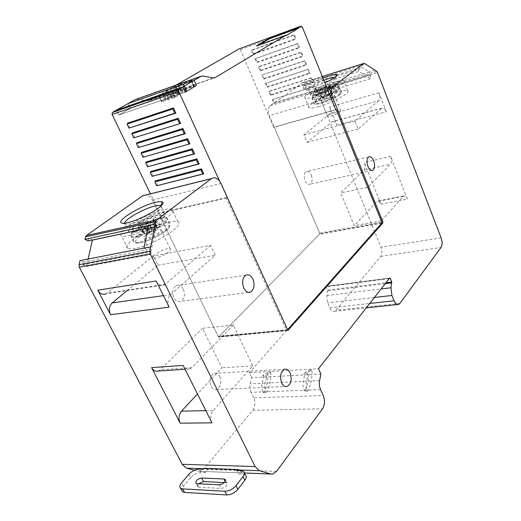 <?xml version="1.0" encoding="UTF-8"?>
<svg xmlns="http://www.w3.org/2000/svg" width="521" height="521" viewBox="0 0 521 521"><rect width="100%" height="100%" fill="white"/><g stroke="black" fill="none" stroke-linecap="round" stroke-linejoin="round"><path stroke-width="0.39" stroke-dasharray="2.6 1.95" d="M376.618 71.247L316.267 89.697L317.191 90.875L380.988 247.26C382.284 251.024 382.18 254.072 380.675 256.41L335.889 310.269L334.495 311.278L366.25 307.885M316.267 89.697L314.469 88.681L314.443 91.449L315.628 92.106L315.609 95.245L303.561 88.563L303.593 85.385L304.818 86.063L304.844 83.269L302.935 82.618L322.284 76.509L302.922 82.624L270.178 105.75C268.009 107.84 267.729 111.129 269.337 115.623L319.614 233.063L319.549 234.17L219.074 336.566L218.136 336.279L152.373 200.123C150.777 197.023 148.654 195.29 146.004 194.926M88.244 240.936L88.857 238.318L92.419 240.038M88.16 259.009L86.434 266.491L82.676 264.798L83.301 262.115L79.974 260.604M194.385 470.268L199.999 471.349L204.03 468.854L252.718 410.301C255.199 406.634 255.537 402.499 253.727 397.881L323.248 395.563M320.565 389.643L251.057 392.326L253.727 397.881M251.057 392.326C249.859 389.662 249.592 386.829 250.243 383.827L251.721 377.679L320.903 374.052M389.728 278.025L325.534 286.426L249.338 372.704L251.721 377.679M325.671 286.329L327.683 290.086L326.817 295.55L327.605 302.851L329.786 307.852C331.095 310.588 332.665 311.727 334.495 311.278M183.359 289.22C185.359 294.749 184.499 298.793 180.774 301.359C178.013 302.297 175.694 301.092 173.812 297.738C171.806 292.248 172.633 288.204 176.28 285.606C179.107 284.596 181.464 285.801 183.359 289.22M311.271 175.147C312.711 179.4 312.346 182.415 310.177 184.18C308.263 184.883 306.569 183.711 305.091 180.657C303.652 176.404 303.997 173.395 306.14 171.617C308.08 170.881 309.793 172.06 311.271 175.147M219.816 376.67C221.835 382.792 220.735 387.064 216.521 389.487C214.294 389.962 212.464 388.868 211.025 386.211C209.006 380.115 210.067 375.836 214.209 373.381C216.495 372.854 218.364 373.948 219.816 376.67M381.02 204.206L364.264 162.493C365.41 165.841 365.299 168.4 363.938 170.178L340.708 192.939L354.247 225.6L377.184 201.152C378.624 200.689 379.907 201.705 381.02 204.206L407.396 199.126L390.672 156.398C391.812 159.823 391.733 162.435 390.424 164.232L367.963 187.234L340.708 192.939M329.096 114.574L378.721 100.664C380.109 99.01 380.206 96.385 379.014 92.797L386.341 111.741C384.993 108.655 383.515 107.443 381.906 108.101L332.294 121.66L307.051 142.422L303.886 134.854L329.096 114.574C330.575 112.946 330.724 110.419 329.539 106.987L336.879 125.06C335.517 122.116 333.987 120.983 332.294 121.66M314.469 88.681L369.194 71.878L359.913 65.946L359.939 68.87L358.754 68.121L358.78 71.442L370.411 78.756L370.372 75.486L369.233 74.763L369.194 71.878L374.892 70.133M249.338 372.704L318.507 368.738M143.926 248.165L147.261 249.833L146.681 252.692L150.432 254.561L156.066 226.466L152.393 224.505L151.826 227.286L148.55 225.554M83.301 262.115L147.261 249.833M148.029 228.107L151.826 227.286M88.857 238.318L152.393 224.505M148.01 228.191L156.066 226.466M86.434 266.491L150.432 254.561M82.676 264.798L146.681 252.692M322.922 78.085C312.782 82.005 303.352 87.684 305.755 88.511C306.791 88.896 309.331 88.479 313.375 87.248L324.844 82.839M303.684 82.618L364.531 63.425M304.844 83.269L365.651 64.142M304.818 86.063L336.214 76.268M336.377 76.216L359.939 68.87M303.593 85.385L336.729 75.011M337.107 74.894L358.754 68.121M303.561 88.563L358.78 71.442M315.609 95.245L370.411 78.756M315.628 92.106L370.372 75.486M314.443 91.449L369.233 74.763M323.821 80.319C317.875 82.67 313.277 84.969 310.041 87.202C308.373 88.427 307.846 89.221 308.458 89.579L308.497 89.599C309.415 89.944 311.643 89.586 315.185 88.518C323.059 85.913 329.422 82.976 334.261 79.706C335.765 78.573 336.253 77.831 335.713 77.479L335.029 77.316M312.424 93.018C318.018 88.681 336.104 81.83 338.031 83.36C338.637 83.718 338.175 84.487 336.651 85.665C331.265 89.996 312.626 97.056 310.874 95.46C310.249 95.076 310.77 94.262 312.424 93.018M333.811 82.338C320.122 86.408 301.366 96.606 305.098 98.078C306.348 98.658 309.526 98.195 314.645 96.691C328.53 92.686 347.859 82.11 343.899 80.794C342.531 80.201 339.171 80.716 333.811 82.338M318.709 106.603C313.59 108.055 310.392 108.459 309.116 107.814C305.326 106.154 323.964 95.871 337.667 91.943C343.02 90.374 346.4 89.918 347.787 90.582C351.812 92.087 332.6 102.748 318.709 106.603M124.708 223.183L125.444 224.186L130.66 223.926C142.917 221.471 165.522 207.872 161.015 205.841M134.451 231.585C131.846 232.132 130.068 232.177 129.11 231.721C123.809 229.702 146.238 215.987 158.671 213.454C161.471 212.822 163.386 212.75 164.408 213.232C169.989 214.997 147.085 229.175 134.451 231.585M163.646 209.729C145.945 213.376 114.034 232.835 121.536 235.811C122.871 236.456 125.372 236.397 129.032 235.642C147.143 232.242 180.032 211.832 171.969 209.39C170.484 208.693 167.71 208.804 163.646 209.729M135.382 248.393C131.709 249.097 129.188 249.09 127.821 248.38C120.169 245.052 151.787 225.365 169.533 221.979C173.604 221.106 176.398 221.06 177.915 221.835C186.108 224.623 153.539 245.28 135.382 248.393M169.143 307.143C167.137 302.121 167.632 297.947 170.627 294.625L215.238 255.238L210.608 245.384L153.408 255.935L106.206 293.779L164.571 284.87C161.282 286.296 158.482 284.994 156.163 280.975M127.15 290.581L157.967 265.202L153.408 255.935M210.608 245.384L164.571 284.87M157.967 265.202L215.238 255.238M211.956 422.85C210.113 418.252 210.51 414.13 213.154 410.483L252.731 365.872L233.356 325.104L202.565 328.302L221.829 367.833L197.479 393.993M158.26 371.024L160.279 369.734L202.565 328.302M233.356 325.104L191.8 367.67L189.807 368.992C187.124 369.767 184.909 368.588 183.158 365.442M252.731 365.872L221.829 367.833M367.963 187.234L381.489 220.735L403.632 195.974C405.032 195.512 406.289 196.567 407.396 199.126M381.489 220.735L354.247 225.6M378.721 100.664L354.905 121.165L358.077 129.11L381.906 108.101M354.905 121.165L303.886 134.854M307.051 142.422L358.077 129.11M267.827 372.515L262.805 375.511L265.795 375.354L270.809 372.346L267.827 372.515C268.12 380.278 266.622 387.005 263.326 392.704L262.929 391.87L265.931 391.753C264.733 389.05 264.453 386.178 265.085 383.13L266.531 376.904L263.535 377.061L262.089 383.274C261.451 386.308 261.731 389.174 262.929 391.87M262.805 375.511L263.535 377.061M263.326 392.704L266.335 392.593L265.931 391.753M265.795 375.354L266.531 376.904M270.809 372.346C271.109 380.128 269.618 386.875 266.335 392.593M307.813 391.017L304.577 391.141C307.729 385.234 309.116 378.259 308.732 370.203L303.86 373.303L307.084 373.127L311.949 370.021C312.333 378.096 310.959 385.097 307.813 391.017L307.416 390.151C306.211 387.344 305.899 384.361 306.485 381.196L307.82 374.742L304.596 374.912L303.248 381.346C302.662 384.505 302.968 387.474 304.173 390.275L307.416 390.151M307.084 373.127L307.82 374.742M304.577 391.141L304.173 390.275M311.949 370.021L308.732 370.203M303.86 373.303L304.596 374.912M224.349 482.537L227.026 483.058C227.475 485.715 225.521 487.5 221.171 488.424L198.885 487.233L197.733 486.816C197.107 486.067 197.407 485.051 198.631 483.755M241.015 470.626L207.671 469.486L204.961 472.768L203.164 469.278M188.739 474.384L190.549 477.855C193.688 474.546 197.172 472.794 201.008 472.612L204.961 472.768M190.549 477.855L183.379 486.399L181.738 490.463M245.489 475.191L242.819 474.247L238.566 474.077L236.762 470.476M241.216 470.684L238.566 474.077M207.671 469.486L203.965 468.314M331.024 92.21L331.701 91.357L339.575 88.993L336.781 91.149L328.888 93.506L331.024 92.21M331.701 91.357L330.946 94.171L327.416 96.085L323.274 91.351L324.876 90.146L332.203 87.691L333.199 87.912L336.683 90.908C331.571 93.995 325.716 96.58 319.119 98.658C315.465 99.719 313.186 100.039 312.281 99.609L312.659 98.091L315.531 95.949C320.532 92.953 326.231 90.433 332.632 88.394C336.41 87.274 338.78 86.929 339.744 87.365L339.575 88.993M339.477 88.752L336.012 85.776L335.016 85.561L328.634 87.417L330.314 86.056L325.156 87.652L322.173 89.469L316.618 91.155L316.045 91.846L315.531 95.949M325.006 95.265L323.274 93.884L320.435 96.033L322.082 97.486L322.603 96.652L325.762 94.913L331.082 93.272L331.213 93.813L331.454 93.357M327.416 96.085L322.082 97.486M328.627 95.525L328.888 93.506M322.291 97.557L318.155 92.875L323.274 91.351M332.203 87.691C324.837 92.224 310.718 96.444 313.772 93.279L319.842 91.52L318.155 92.875M312.659 98.091L313.173 93.975L313.772 93.279M320.435 96.033L312.756 98.326M333.837 96.665C331.245 98.808 322.343 102.136 321.45 101.315L322.16 100.11C324.798 97.974 333.577 94.685 334.508 95.499L333.837 96.665M328.282 115.148L327.611 116.424C328.543 117.349 337.426 114.086 339.966 111.872L340.597 110.628C339.627 109.716 330.874 112.933 328.282 115.148M316.644 91.149C323.86 86.746 337.654 82.533 335.016 85.561M325.762 94.913L325.156 87.652M315.622 96.183L323.274 93.884M331.082 93.272L330.314 86.056M155.076 226.661L156.788 224.896L165.769 222.955L160.689 226.869L151.696 228.791L155.076 226.661M156.788 224.896L156.795 227.325L155.271 229.064L150.022 232.021L143.158 226.615L146.069 224.434L148.081 223.489L154.75 222.024L155.968 222.428L160.54 226.563C152.425 231.663 144.545 235.134 136.886 236.983C134.242 237.524 132.432 237.55 131.461 237.068C130.159 236.287 130.778 234.724 133.311 232.379L133.454 232.679L138.593 228.83L138.443 228.53C146.258 223.678 153.864 220.324 161.269 218.475C164.115 217.85 166.056 217.791 167.104 218.306C168.348 219.009 167.847 220.461 165.619 222.649L165.769 222.955M165.619 222.649L161.074 218.546L159.862 218.156L152.77 219.647L155.903 217.049L150.015 218.41L145.274 221.399L139.003 222.793L138.436 223.568L138.443 228.53M149.501 228.849L147.228 226.967L143.874 229.064L142.116 230.829L144.239 232.854L145.808 231.07L150.536 228.354C153.61 227.026 155.636 226.544 156.6 226.909L156.795 227.325M150.022 232.021C147.267 233.167 145.424 233.59 144.499 233.291L144.239 232.854M151.689 231.246L151.696 228.791M144.291 233.115L137.401 227.827L143.158 226.615M154.75 222.024C142.865 229.611 126.955 232.933 133.877 226.609L140.553 225.222L137.401 227.827M133.311 232.379L133.278 227.39L133.877 226.609M142.116 230.829L133.454 232.679M159.061 232.503C154.893 235.863 145.47 239.523 143.926 238.39C143.171 237.876 143.796 236.834 145.802 235.258C150.028 231.91 159.263 228.328 160.839 229.442C161.588 229.93 160.996 230.953 159.061 232.503M155.225 254.424C153.259 256.045 152.673 257.153 153.461 257.732C155.063 259.015 164.447 255.42 168.517 251.956C170.413 250.36 170.973 249.279 170.191 248.719C166.453 248.27 161.464 250.171 155.225 254.424M139.035 222.786C150.491 215.557 166.127 212.021 159.862 218.156M150.536 228.354L150.015 218.41M138.593 228.83L147.228 226.967M156.645 226.941L155.903 217.049M219.569 181.061L227.052 197.485L226.283 198.11L286.778 330.724L218.54 337.113L158.807 213.447L159.608 212.848L150.426 193.819M226.283 198.11L158.807 213.447M335.765 109.866L273.714 127.417L274.222 127.033L319.927 233.786L382.03 222.806M273.714 127.417L240.415 49.677L239.185 48.837M176.137 85.105L149.351 100.52L147.625 100.827L136.977 99.277L135.2 99.589M128.042 103.614L130.322 108.414L118.775 115.011L130.322 108.414L128.042 103.614M116.437 110.139L118.775 115.011L185.248 92.178L118.775 115.011L116.437 110.139M218.54 337.113L319.927 233.786M274.222 127.033L335.674 109.644M287.638 329.754L286.778 330.724M227.052 197.485L159.608 212.848M148.628 166.713L146.323 161.888M153.174 176.215L150.882 171.422M134.796 137.818L132.445 132.894M130.126 128.049L127.756 123.099M157.694 185.652L155.414 180.898M144.05 157.147L141.725 152.288M139.439 147.515L137.101 142.624M196.476 85.516L130.322 108.414L196.476 85.516M293.772 34.894L251.35 50.231L253.134 54.431L295.563 39.283L293.772 34.894L294.456 34.953L295.935 38.58L295.563 39.283M272.906 99.394L314.736 86.265L316.468 90.511L273.961 103.464L274.333 102.748L272.906 99.394L315.387 86.271L316.82 89.775L316.468 90.511M272.236 99.407L273.961 103.464M300.838 52.217L258.39 66.805L260.155 70.96L302.61 56.561L300.838 52.217L301.516 52.256L302.981 55.845L302.61 56.561M311.291 77.831L268.803 91.325L270.536 95.408L313.036 82.097L311.291 77.831L311.949 77.837L313.388 81.367L313.036 82.097M255.583 58.573L297.315 43.582L299.1 47.945L256.658 62.722L257.048 62.025L255.583 58.573L297.999 43.627L299.464 47.235L299.1 47.945M254.88 58.541L256.658 62.722M266.036 83.204L307.826 69.345L309.578 73.63L267.097 87.307L267.475 86.597L266.036 83.204L308.491 69.365L309.936 72.907L309.578 73.63M265.352 83.197L267.097 87.307M261.881 75.024L263.633 79.153L306.107 65.118L304.342 60.807L261.881 75.024L305.013 60.833L306.472 64.402L306.107 65.118M253.134 54.431L253.532 53.741L252.053 50.27L294.456 34.953M252.053 50.27L251.35 50.231M253.532 53.741L295.935 38.58M314.736 86.265L315.387 86.271M274.333 102.748L316.82 89.775M260.155 70.96L260.539 70.263L259.087 66.825L301.516 52.256M259.087 66.825L258.39 66.805M260.539 70.263L302.981 55.845M270.536 95.408L270.913 94.692L269.481 91.318L311.949 77.837M269.481 91.318L268.803 91.325M270.913 94.692L313.388 81.367M297.315 43.582L297.999 43.627M257.048 62.025L299.464 47.235M307.826 69.345L308.491 69.365M267.475 86.597L309.936 72.907M263.633 79.153L264.017 78.45L262.571 75.037M264.017 78.45L306.472 64.402M304.342 60.807L305.013 60.833M258.95 44.975L256.69 46.304L286.257 35.558M256.69 46.304L256.501 45.868M193.512 86.408L190.92 80.657L191.839 80.195L191.279 79.915L193.838 85.626L191.064 79.967L177.674 84.832L180.24 90.472L180.937 90.765L194.424 85.945L193.636 85.678L180.24 90.472M190.92 80.657L178.358 85.092L177.674 84.832M185.697 91.038L186.629 90.569L185.88 90.27L176.013 93.656L178.605 92.061L178.117 91.709L168.101 97.414L168.407 97.915L173.33 95.304L185.697 91.038L183.06 85.229L170.699 89.566L165.756 92.158L165.339 91.807L175.538 86.056L176.013 86.375L173.402 87.945L183.262 84.493L183.998 84.754L183.06 85.229M171.468 91.149L176.469 88.518L176.834 88.967L172.08 91.624L159.348 96.059L158.684 95.636L163.216 93.155L163.627 93.519L162.409 94.294L168.765 91.553L169.221 91.911L171.468 91.149L174.151 96.997L171.904 97.746L171.429 97.349L165.085 100.084L166.297 99.296L165.867 98.899L161.49 101.295L161.842 101.921L174.782 97.525L179.641 94.724L179.126 94.347L178.11 94.763L174.151 96.997M171.904 97.746L169.221 91.911L171.891 97.746M380.675 256.41L441.033 247.429M399.939 303.385L335.889 310.269M441.124 237.85L380.988 247.26M317.191 90.875L377.523 72.517M390.672 156.398L364.264 162.493M379.014 92.797L329.539 106.987M336.879 125.06L386.341 111.741M329.786 307.852L369.734 303.45M374.417 297.478L327.605 302.851M326.817 295.55L381.105 288.96M385.234 283.691L327.768 290.894M327.683 290.086L385.983 282.74M389.252 278.579L326.218 286.719M325.534 286.426L389.604 278.129M319.601 380.584L250.243 383.827M252.718 410.301L322.525 408.79M276.54 471.407L204.03 468.854M197.993 471.238L244.395 472.99M205.15 468.796L203.613 468.744M152.373 200.123L220.976 183.47M287.618 329.715L218.136 336.279M219.074 336.566L287.898 330.086M381.678 223.203L319.549 234.17M319.614 233.063L381.717 222.037M330.77 97.512L269.337 115.623M270.178 105.75L327.11 88.453M163.438 295.641L170.627 294.625M165.502 284.219L107.157 293.154M205.834 410.646L213.154 410.483M191.8 367.67L160.279 369.734M403.059 196.417L376.598 201.594M363.938 170.178L390.424 164.232M381.672 108.277L332.053 121.829M262.089 383.274L265.085 383.13M303.248 381.346L306.485 381.196M225.762 482.609L225.183 481.469M219.315 484.797L221.171 488.424M198.885 487.233L197.036 483.677M241.008 470.626L242.819 474.247M183.379 486.399L181.536 482.902M201.008 472.612L199.217 469.134M331.493 93.096L329.168 87.339M330.946 94.171C330.789 96.183 329.865 97.531 328.165 98.228L327.93 98.306C326.029 98.769 324.251 98.222 322.603 96.652M326.335 89.469L328.679 95.252M327.201 95.884L324.876 90.146M321.522 97.004L319.321 91.598M319.725 91.703L321.952 97.166M313.173 93.975L312.17 98.905C313.609 100.442 329.344 94.894 336.273 90.354M333.199 87.912C327.116 91.748 314.183 96.287 312.952 95.056L313.727 93.292M312.58 97.46L312.014 98.756L313.876 103.49C314.788 103.939 317.068 103.64 320.728 102.591C328.699 100.045 335.107 97.075 339.939 93.676C341.47 92.464 341.926 91.663 341.301 91.266C340.33 90.81 337.96 91.136 334.182 92.243C326.472 94.724 320.213 97.622 315.407 100.937C313.74 102.214 313.232 103.067 313.876 103.49C316.013 104.656 313.121 104.675 320.382 103.62C328.041 101.354 334.404 98.482 339.464 95.011L339.939 93.676M316.748 101.706C307.898 108.108 331.903 101.126 339.412 95.024C347.605 88.798 324.101 95.825 316.748 101.706L315.407 100.937M339.412 95.024L339.464 95.011C342.616 91.182 340.767 93.8 341.301 91.266L339.275 86.831C337.315 85.535 322.291 90.921 315.452 95.317M339.073 88.205L339.471 86.961L336.091 84.747L336.012 85.776M316.045 91.846C322.037 88.121 334.489 83.692 336.091 84.747L333.837 84.539C328.738 85.457 323 87.658 316.618 91.155M325.82 94.229L323.619 88.798M322.173 89.469L324.362 94.848M328.744 87.235L331.043 92.94M156.795 227.013L153.207 219.634M155.271 229.064C155.388 231.519 154.496 233.063 152.594 233.701L152.327 233.766C150.152 234.098 147.984 233.2 145.808 231.07M148.081 223.489L151.709 230.914M149.677 231.799L146.069 224.434M143.542 232.164L140.136 225.235M140.24 225.71L143.685 232.711M133.278 227.39L131.572 229.592L131.937 230.933L131.207 236.117C133.773 238.234 150.204 232.399 159.973 225.827M155.968 222.428C147.547 227.892 134.112 232.62 131.937 230.933C132.875 229.377 130.504 231.422 133.832 226.622M133.115 231.591L130.784 234.502L131.461 237.068L133.949 242.063C134.926 242.565 136.743 242.558 139.387 242.031C148.739 239.693 157.563 235.538 165.847 229.585C169.846 226.375 171.057 224.271 169.494 223.268C168.439 222.734 166.486 222.773 163.64 223.379C154.652 225.697 146.108 229.709 138.006 235.414C133.702 238.748 132.354 240.969 133.949 242.063C136.821 243.724 133.988 242.923 139.035 243.033C145.157 242.454 158.931 236.391 165.476 231.168L165.847 229.585M165.053 221.926L167.117 219.08L166.394 217.615L169.494 223.268L169.657 225.274C169.201 225.489 171.422 226.147 165.476 231.168L165.417 231.181C179.927 220.038 153.161 225.873 139.693 236.527L138.006 235.414M139.693 236.527C133.617 241.568 134.06 243.613 141.015 242.662C149.638 240.487 157.772 236.664 165.417 231.181M138.436 223.568C146.655 218.325 159.38 213.766 162.011 215.166L166.388 217.609C163.184 215.902 147.795 221.477 138.254 227.749M139.003 222.793C144.845 219.308 150.484 216.847 155.922 215.401C161.881 214.509 160.501 214.886 162.011 215.166L162.598 216.404L161.074 218.546M150.647 227.416L147.254 220.474M145.274 221.399L148.648 228.289M153.07 219.178L156.619 226.485M136.977 99.277L202.832 76.001M213.291 77.981L147.625 100.827M149.351 100.52L214.098 78.013M240.415 49.677L302.291 27.033M191.064 79.967L193.636 85.678M181.145 90.016L178.579 84.376M191.839 80.195L194.424 85.945M178.358 85.092L180.937 90.765M180.728 90.81L178.149 85.138L180.741 90.81M183.998 84.754L186.629 90.569M170.699 89.566L173.33 95.304M172.529 95.662L169.898 89.931M166.759 91.748L169.403 97.499M168.4 97.909L165.75 92.158L168.407 97.915M165.339 91.807L167.97 97.525M168.101 97.414L165.47 91.703M174.555 86.466L177.133 92.119M178.123 91.716L175.544 86.063L178.117 91.709M176.013 86.375L178.605 92.061M178.482 92.165L175.89 86.473M173.526 87.841L176.131 93.546M176.209 93.604L173.597 87.893M183.262 84.493L185.88 90.27M186.088 90.224L183.47 84.448L186.082 90.218M174.965 96.626L172.282 90.778M175.453 88.935L178.11 94.763M179.133 94.353L176.476 88.518M176.964 88.857L179.641 94.724M179.511 94.835L176.834 88.967M172.907 91.247L175.603 97.147M174.782 97.525L172.08 91.624M159.348 96.059L162.044 101.875M159.159 96.111L161.849 101.921L159.146 96.105M158.684 95.636L161.354 101.406M161.49 101.295L158.82 95.532M162.226 93.572L164.877 99.309M163.216 93.155L165.867 98.899L163.229 93.161M163.627 93.519L166.297 99.296M166.16 99.407L163.496 93.63M162.532 94.184L165.209 99.967M165.274 100.039L162.604 94.242M165.242 93.318L167.918 99.133M168.732 98.762L166.056 92.953M167.755 91.97L170.426 97.766M171.435 97.355L168.771 91.553L171.429 97.349M172.099 97.701L169.416 91.865M397.647 304.538L398.643 304.427M199.999 471.349L244.414 473.022M270.874 474.025L272.665 474.09M288.12 330.19L218.872 336.703M335.713 77.479L336.143 76.437M308.497 89.599L305.755 88.511M338.031 83.36L335.674 77.46M309.116 107.814L305.098 98.078M347.787 90.582L343.899 80.794M310.874 95.46L308.458 89.579M125.444 224.186L122.064 223.131M129.11 231.721L125.346 224.147M127.821 248.38L121.536 235.811M177.915 221.835L171.969 209.39M164.408 213.232L160.904 205.945M189.807 368.992L185.092 369.298M248.374 292.34L180.774 301.359M245.945 275.16L176.28 285.606M371.779 170.458L310.177 184.18M368.731 156.912L306.14 171.617M216.521 389.487L285.482 386.543M214.209 373.381L284.551 369.259M403.632 195.974L377.184 201.152M227.026 483.058L225.528 480.108M197.733 486.816L195.889 483.273M244.362 472.918L243.678 471.557M322.225 97.596C324.062 98.957 326.048 99.166 328.165 98.228C330.06 97.212 331.148 95.623 331.434 93.474M319.842 91.52L322.343 97.661M327.611 116.424L321.45 101.315M340.597 110.628L334.508 95.499M328.634 87.417L331.213 93.813M141.927 231.415L144.499 233.291C147.091 235.004 149.787 235.14 152.594 233.701C155.128 232.138 156.463 229.878 156.6 226.909L156.613 226.303M140.553 225.222L144.389 233.024M153.461 257.732L143.926 238.39M170.191 248.719L160.839 229.442M152.77 219.647L156.743 227.814M176.013 93.656L173.402 87.945M179.126 94.347L176.469 88.518M165.085 100.084L162.409 94.294"/><path stroke-width="0.78" d="M146.004 194.926L142.761 195.733L86.447 235.499L85.555 236.873L84.969 239.36L88.244 240.936L148.029 228.107M92.419 240.038L88.16 259.009M84.969 239.36L148.55 225.554L143.926 248.165L79.974 260.604L79.016 264.688L79.309 267.175L182.155 464.296L186.466 468.138L194.385 470.268M381.105 288.96L391.017 287.755L391.922 295.466L394.104 300.767C395.4 303.658 396.911 304.883 398.643 304.427L399.939 303.385L441.033 247.429C442.394 245.007 442.427 241.809 441.124 237.85L377.523 72.517L376.618 71.247L364.531 63.425L363.821 63.399L333.069 86.642C331.043 88.778 330.842 92.23 332.47 97.01L382.844 221.835L382.805 223.001L288.12 330.19M391.017 287.755L391.72 282.017L390.262 278.448L389.604 278.129L318.507 368.738L320.903 374.052L319.601 380.584C319.034 383.782 319.353 386.803 320.565 389.643L323.248 395.563C325.084 400.486 324.844 404.895 322.525 408.79L276.54 471.407L272.665 474.09L270.705 473.98L259.399 470.697L255.114 466.582L150.204 253.909L149.866 251.226L155.864 221.418L156.723 219.96L211.487 178.56C215.088 176.736 218.253 178.371 220.976 183.47L287.618 329.715L288.341 330.171M363.808 63.406L322.284 76.515L363.821 63.399M243.776 288.08C245.671 291.688 247.957 293.01 250.634 292.04C254.215 289.35 254.971 285.046 252.919 279.119C251.011 275.433 248.686 274.118 245.945 275.16C242.434 277.875 241.711 282.187 243.776 288.08M367.924 166.394C369.396 169.644 371.037 170.921 372.834 170.217C374.86 168.413 375.14 165.261 373.681 160.748C372.215 157.472 370.561 156.189 368.731 156.912C366.732 158.729 366.465 161.888 367.924 166.394M281.711 382.948C283.163 385.794 284.961 386.973 287.11 386.471C291.148 383.905 292.131 379.347 290.054 372.802C288.588 369.89 286.752 368.712 284.551 369.259C280.578 371.864 279.627 376.423 281.711 382.948M110.517 314.71L169.143 307.143L156.163 280.975L97.785 290.197L110.517 314.71C108.557 310.002 109.117 306.068 112.191 302.903L127.15 290.581M180.162 423.176L211.956 422.85L183.158 365.442L151.591 367.605L180.162 423.176C178.338 418.721 178.775 414.723 181.471 411.186L197.479 393.993M79.016 264.688L149.866 251.226M92.536 240.096L148.01 228.191M155.864 221.418L85.555 236.873M127.573 222.688C141.875 219.79 168.159 203.867 162.194 201.946C161.074 201.393 158.859 201.51 155.558 202.291C141.276 205.385 115.33 221.041 121.634 223.001C122.722 223.424 124.701 223.327 127.573 222.688M324.844 82.839C329.454 80.742 332.919 78.847 335.237 77.167C336.957 75.877 337.504 75.037 336.879 74.646C335.85 74.19 333.173 74.633 328.842 75.975L322.922 78.085M336.729 75.011L337.107 74.894M335.029 77.316L328.686 78.606L323.821 80.319M161.015 205.841L160.787 205.704C159.778 205.254 157.876 205.359 155.076 206.01C144.252 208.348 124.35 219.53 124.708 223.183M97.785 290.197C100.065 293.955 102.871 295.147 106.206 293.779M151.591 367.605C153.33 370.639 155.558 371.786 158.26 371.024L185.092 369.298M198.631 483.755L203.535 481.547L224.349 482.537M201.712 478.011L223.926 478.994L225.189 479.444C225.632 482.081 223.672 483.866 219.315 484.797L197.036 483.677L195.889 483.273C195.525 480.701 197.466 478.949 201.712 478.011L203.535 481.547M181.738 490.463L182.357 491.635L184.538 492.43L226.765 494.943C230.992 494.807 234.704 492.931 237.889 489.323L244.824 480.284C246.394 478.122 246.615 476.422 245.489 475.191L244.362 472.918M237.543 469.48L203.965 468.314L203.164 469.278L199.217 469.134C195.382 469.33 191.891 471.082 188.739 474.384L181.536 482.902C179.732 485.142 179.387 486.875 180.494 488.105L182.676 488.887L224.883 491.257C229.116 491.108 232.828 489.239 236.026 485.637L242.994 476.624C244.57 474.468 244.798 472.781 243.678 471.557L241.008 470.626L236.762 470.476L237.543 469.48L241.015 470.626M201.099 76.274L135.2 99.589L128.042 103.614L194.151 80.332L201.099 76.274L202.832 76.001L213.291 77.981L214.965 77.707L286.068 35.109L286.257 35.558L299.047 27.88L298.865 27.437L301.092 26.109L239.185 48.837L176.137 85.105M219.569 181.061L178.69 91.37L178.827 89.299L182.864 86.922L185.248 92.178L196.476 85.516L194.151 80.332L128.042 103.614L112.295 112.49L112.119 114.444L150.426 193.819M335.674 109.644L336.247 109.482L382.03 222.806L287.638 329.754M194.151 80.332L196.476 85.516L185.248 92.178L182.864 86.922L194.151 80.332M301.092 26.109L302.291 27.033L335.765 109.866L336.247 109.482M194.607 153.897L192.269 148.824L146.323 161.888L145.698 162.897L191.663 149.866L193.565 153.995L194.607 153.897L147.573 166.818L193.565 153.995M150.269 172.438L150.882 171.422L196.886 158.859L199.211 163.9L152.132 176.332L150.269 172.438L196.293 159.914L198.182 164.011L152.132 176.332M180.598 123.464L133.715 137.883L180.598 123.464L178.208 118.274L132.445 132.894L131.8 133.884L177.583 119.296L179.53 123.516M175.857 113.168L173.454 107.945L127.756 123.099L127.104 124.076L172.822 108.961L174.782 113.207L175.857 113.168L129.032 128.107L174.782 113.207M203.776 173.832L201.477 168.83L155.414 180.898L154.809 181.914L200.885 169.885L202.76 173.955L203.776 173.832L156.658 185.789L202.76 173.955M189.97 143.829L142.988 157.238L189.97 143.829L187.612 138.716L141.725 152.288L141.093 153.291L187.006 139.752L188.921 143.907M136.463 143.62L137.101 142.624L182.93 128.531L185.3 133.682L138.365 147.593L136.463 143.62L182.311 129.56L184.239 133.747L138.365 147.593M116.437 110.139L182.864 86.922L116.437 110.139M298.865 27.437L269.624 38.163L256.501 45.868L286.068 35.109M299.047 27.88L269.806 38.593L258.95 44.975M269.624 38.163L269.806 38.593M191.663 149.866L192.269 148.824M147.573 166.818L145.698 162.897M196.293 159.914L196.886 158.859M199.211 163.9L198.182 164.011M133.715 137.883L131.8 133.884M177.583 119.296L178.208 118.274M172.822 108.961L173.454 107.945M129.032 128.107L127.104 124.076M200.885 169.885L201.477 168.83M156.658 185.789L154.809 181.914M142.988 157.238L141.093 153.291M187.006 139.752L187.612 138.716M182.311 129.56L182.93 128.531M185.3 133.682L184.239 133.747M369.734 303.45L394.104 300.767M391.922 295.466L374.417 297.478M391.818 282.864L385.234 283.691M385.983 282.74L391.72 282.017M390.262 278.448L389.252 278.579M244.395 472.99L270.705 473.98M259.399 470.697L238.716 469.975M203.613 468.744L186.466 468.138M182.155 464.296L255.114 466.582M150.204 253.909L79.309 267.175M143.926 248.165L150.745 246.843M148.55 225.554L155.323 224.082M86.447 235.499L156.723 219.96M211.344 178.67L142.611 195.837M287.898 330.086L288.536 330.027M382.805 223.001L381.678 223.203M381.717 222.037L382.844 221.835M332.47 97.01L330.77 97.512M327.11 88.453L333.069 86.642M112.191 302.903L163.438 295.641M181.471 411.186L205.834 410.646M225.183 481.469L223.926 478.994M244.824 480.284L242.994 476.624M236.026 485.637L237.889 489.323M226.765 494.943L224.883 491.257M182.676 488.887L184.538 492.43M178.69 91.37L112.119 114.444M112.432 112.399L178.964 89.202M214.098 78.013L214.965 77.707M366.25 307.885L397.647 304.538M244.414 473.022L270.874 474.025M211.487 178.56L142.761 195.733M336.143 76.437L336.879 74.646M160.878 205.749L162.194 201.946M122.064 223.131L121.634 223.001M250.634 292.04L248.374 292.34M372.834 170.217L371.779 170.458M285.482 386.543L287.11 386.471M225.528 480.108L225.189 479.444M182.357 491.635L180.494 488.105M178.827 89.299L112.295 112.49"/></g></svg>
